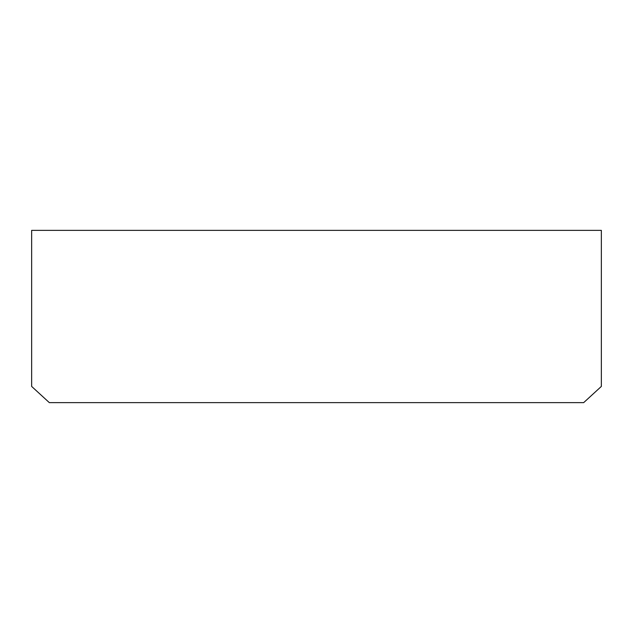 <?xml version="1.0" encoding="UTF-8"?>
<svg xmlns="http://www.w3.org/2000/svg" width="633" height="633" viewBox="0 0 633 633"><rect width="100%" height="100%" fill="white"/><g stroke="black" fill="none" stroke-linecap="round" stroke-linejoin="round"><path stroke-width="0.95" d="M31.65 386.423L31.65 230.357L601.35 230.357L601.35 386.423L583.658 402.643L49.342 402.643L31.65 386.423"/></g></svg>
